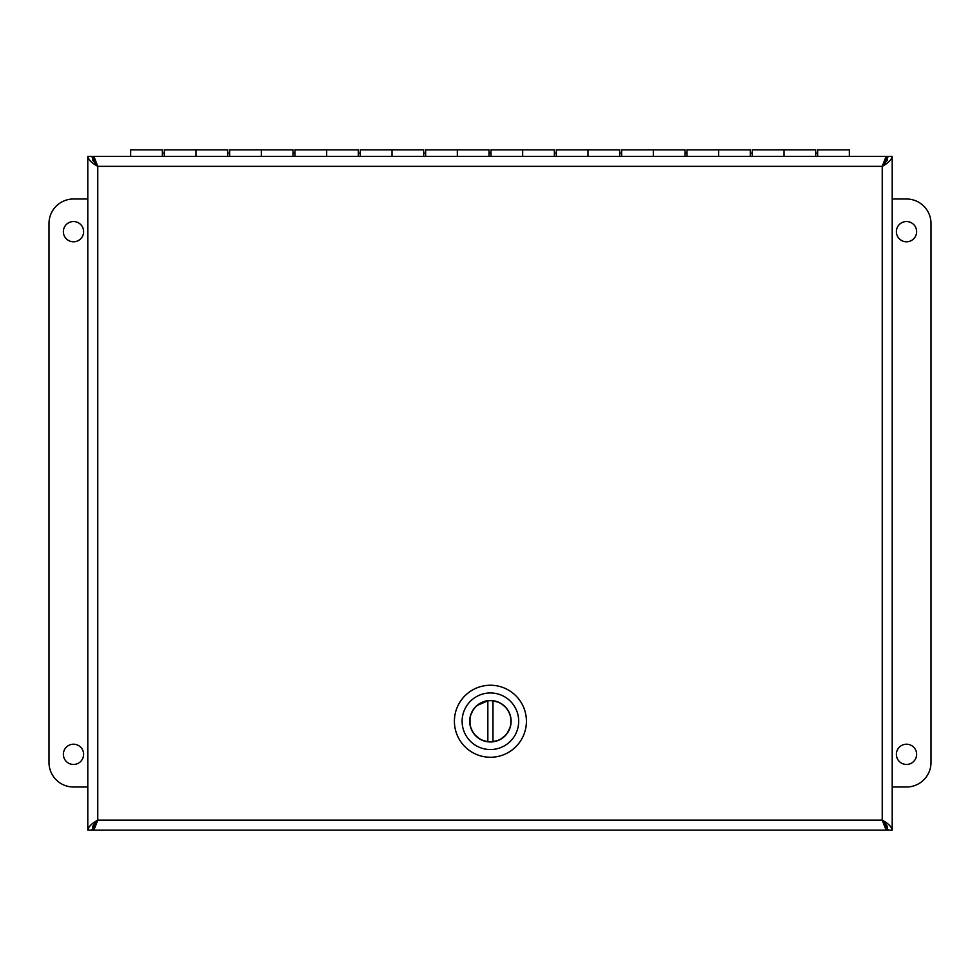 <?xml version="1.0" encoding="UTF-8"?>
<svg xmlns="http://www.w3.org/2000/svg" width="980" height="980" viewBox="0 0 980 980"><rect width="100%" height="100%" fill="white"/><g stroke="black" fill="none" stroke-linecap="round" stroke-linejoin="round"><path stroke-width="1.47" d="M92.696 160.132L92.696 156.371L887.304 156.371L885.565 157.792L882.233 166.343L888.358 156.371L892.204 156.371L892.204 830.121C891.604 826.789 888.284 823.457 882.233 820.138L888.358 830.121L892.204 830.121M92.696 160.218L97.767 166.343L91.642 156.371L87.796 156.371C88.396 159.691 91.716 163.023 97.767 166.343L94.448 157.792L92.696 156.371M92.696 826.348L92.696 830.121L94.435 828.688L97.767 820.138L91.642 830.121L87.796 830.121C88.396 826.789 91.716 823.457 97.767 820.138L92.696 826.263M887.304 826.263L882.233 820.138L885.553 828.688L887.304 830.121L92.696 830.121M892.204 156.371C891.616 159.691 888.284 163.023 882.233 166.343L887.304 160.218M887.304 160.132L887.304 156.371M887.304 826.348L887.304 830.121M87.796 830.121L87.796 156.371M73.5 221.541A10.131 10.131 0 0 1 82.271 236.731A10.131 10.131 0 0 1 64.729 236.731A10.131 10.131 0 0 1 73.5 221.541M73.5 744.212A10.131 10.131 0 0 1 82.271 759.402A10.131 10.131 0 0 1 64.729 759.402A10.131 10.131 0 0 1 73.5 744.212M87.796 787.001L73.5 787.001A24.5 24.5 0 0 1 49 762.501L49 223.501A24.5 24.5 0 0 1 73.5 199.001L87.796 199.001M906.5 764.461A10.131 10.131 0 0 1 897.729 749.271A10.131 10.131 0 0 1 915.271 749.271A10.131 10.131 0 0 1 906.5 764.461M906.5 241.791A10.131 10.131 0 0 1 897.729 226.601A10.131 10.131 0 0 1 915.271 226.601A10.131 10.131 0 0 1 906.5 241.791M892.204 199.001L906.5 199.001A24.5 24.5 0 0 1 931 223.501L931 762.501A24.5 24.5 0 0 1 906.5 787.001L892.204 787.001M164.309 156.371L164.309 149.879L196 149.879L196 156.371L196 149.879L227.691 149.879L227.691 156.371M162.349 156.371L162.349 149.879L130.671 149.879L130.671 156.371M229.651 156.371L229.651 149.879L261.329 149.879L261.329 156.371L261.329 149.879L293.02 149.879L293.02 156.371M294.98 156.371L294.98 149.879L326.671 149.879L326.671 156.371L326.671 149.879L358.349 149.879L358.349 156.371M360.309 156.371L360.309 149.879L392 149.879L392 156.371L392 149.879L423.691 149.879L423.691 156.371M425.651 156.371L425.651 149.879L457.329 149.879L457.329 156.371L457.329 149.879L489.02 149.879L489.02 156.371M490.98 156.371L490.98 149.879L522.671 149.879L522.671 156.371L522.671 149.879L554.349 149.879L554.349 156.371M556.309 156.371L556.309 149.879L588 149.879L588 156.371L588 149.879L619.691 149.879L619.691 156.371M621.651 156.371L621.651 149.879L653.329 149.879L653.329 156.371L653.329 149.879L685.02 149.879L685.02 156.371M686.98 156.371L686.98 149.879L718.671 149.879L718.671 156.371L718.671 149.879L750.349 149.879L750.349 156.371M752.309 156.371L752.309 149.879L784 149.879L784 156.371L784 149.879L815.691 149.879L815.691 156.371M849.329 156.371L849.329 149.879L817.651 149.879L817.651 156.371M526.419 721.255A36.015 36.015 0 0 1 490.416 757.258A36.015 36.015 0 0 1 454.402 721.255A36.015 36.015 0 0 1 490.416 685.24A36.015 36.015 0 0 1 526.419 721.255M518.702 721.255A28.298 28.298 0 0 1 476.268 745.755A28.298 28.298 0 0 1 476.268 696.743A28.298 28.298 0 0 1 518.702 721.255M469.702 721.255A20.703 20.703 0 0 0 490.416 741.958A20.703 20.703 0 0 0 511.119 721.255A20.703 20.703 0 0 0 490.416 700.541A20.703 20.703 0 0 0 469.702 721.255M487.844 741.664L487.844 700.835A20.58 20.58 0 0 0 487.844 741.664A20.58 20.58 0 0 0 492.989 741.664L492.989 700.835A20.58 20.58 0 0 1 492.989 741.664M492.989 700.835A20.58 20.58 0 0 0 487.844 700.835L477.297 705.392M885.553 157.792L882.233 166.343L97.767 166.343L94.448 157.792M94.448 828.688L97.767 820.138L882.233 820.138L885.553 828.688M882.233 820.138L882.233 166.343M97.767 166.343L97.767 820.138M817.651 153.15L815.691 153.15M752.309 153.15L750.349 153.15M686.98 153.15L685.02 153.15M621.651 153.15L619.691 153.15M556.309 153.15L554.349 153.15M490.98 153.15L489.02 153.15M425.651 153.15L423.691 153.15M360.309 153.15L358.349 153.15M294.98 153.15L293.02 153.15M229.651 153.15L227.691 153.15M164.309 153.15L162.349 153.15M470.02 724L470.033 718.401M470.964 714.53L472.838 710.549M491.96 700.737L497.742 702.023M501.429 703.873L504.97 706.702M509.037 712.485L510.102 715.265M510.899 719.308L510.825 723.84M509.894 727.858L507.211 733.138M504.504 736.25L500.878 738.969M497.142 740.696L491.323 741.811M487.207 741.578L482.822 740.378M479.171 738.479L474.859 734.731M472.63 731.607L470.89 727.736"/></g></svg>
